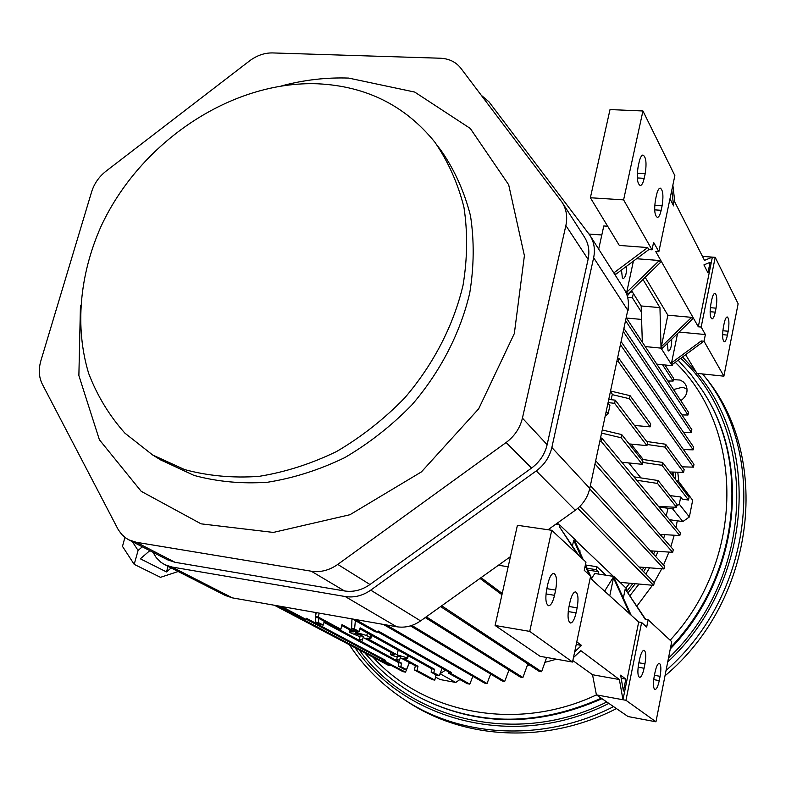 <?xml version="1.0" encoding="UTF-8"?>
<svg xmlns="http://www.w3.org/2000/svg" width="786" height="786" viewBox="0 0 786 786"><rect width="100%" height="100%" fill="white"/><g stroke="black" fill="none" stroke-linecap="round" stroke-linejoin="round"><path stroke-width="1.18" d="M317.593 83.788C366.129 86.067 405.232 105.55 434.904 142.237C448.158 161.513 457.835 183.167 463.937 207.219C467.758 232.273 467.474 258.23 463.072 285.112C453.551 325.453 433.381 364.566 404.633 398.011C384.108 419.095 361.452 436.908 336.663 451.478C311.138 463.848 285.21 472.15 258.889 476.385C232.862 478.202 208.123 475.933 184.671 469.596L152.641 454.976L124.915 433.165C109.293 415.607 97.209 395.702 88.671 373.438C74.729 327.516 79.543 274.962 100.913 226.653C139.918 142.128 231.231 80.624 317.593 83.788M437.645 145.931L441.614 151.276C454.789 170.424 464.418 191.922 470.49 215.777C474.312 240.624 474.066 266.366 469.743 293.001C460.36 332.969 440.425 371.699 411.982 404.79C391.674 425.648 369.233 443.265 344.69 457.658C319.401 469.89 293.718 478.075 267.623 482.24C241.813 483.999 217.27 481.72 193.995 475.412L160.295 459.702M281.791 85.831C304.123 79.897 326.406 77.313 348.63 78.079L414.703 92.07L470.283 128.462L508.67 184.739L524.4 255.676L514.339 333.519L478.694 408.799L421.463 471.875L349.947 514.722L273.351 532.427L201.078 523.84L141.185 491.309L99.39 439.757L78.875 375.551L80.447 305.548M225.435 595.533L232.401 597.871L396.596 626.737C405.026 628.073 413.023 626.128 420.589 620.891L510.428 556.655M548.038 529.754L575.293 510.261C582.888 504.651 587.712 497.371 589.775 488.42L627.759 310.264C629.321 302.404 628.073 295.31 624.025 288.983L590.345 236.006M481.258 95.253L488.961 101.807L589.824 235.191C594.088 241.842 595.356 249.349 593.646 257.71L551.851 447.509C549.581 457.059 544.384 464.87 536.258 470.912L370.737 590.139C362.641 595.768 354.132 597.9 345.201 596.535L171.879 567.011L164.795 564.702L161.002 562.344L156.227 557.608L152.975 552.283M562.471 202.926L584.204 236.674C588.537 243.365 589.834 250.921 588.095 259.351L547.135 444.689C544.875 454.229 539.677 462.021 531.562 468.063L369.98 584.519C361.904 590.148 353.405 592.29 344.484 590.944L175.072 562.314L167.585 559.809M337.764 564.417C329.354 570.312 320.531 572.572 311.295 571.216L136.302 542.281L128.855 539.854L125.937 538.105L121.663 534.362L118.264 529.705L42.336 384.216C38.868 377.251 38.386 369.42 40.882 360.725L91.638 191.784C94.232 183.56 99.046 176.673 106.081 171.132L249.427 60.984C256.747 55.501 264.44 52.809 272.516 52.927L440.307 58.223C449.052 58.636 455.87 61.937 460.773 68.136L561.931 202.09C566.401 208.978 567.708 216.798 565.871 225.553L522.425 418.132C520.018 428.056 514.584 436.181 506.125 442.508L337.764 564.417L369.98 584.519M626.933 591.033L632.897 583.517M642.133 570.223L643.911 567.384M652.115 552.666L652.94 550.996M666.214 515.734L668.051 508.277M672.403 475.363L672.502 472.052M629.979 595.621L639.008 584.067M645.827 574.006L649.57 567.826M655.671 556.527L658.157 551.35M663.541 538.459L664.917 534.677M675.262 479.126L675.302 472.131M527.298 665.437L529.676 665.133M544.914 662.343L556.468 659.208M636.925 606.134L652.468 585.246M654.158 582.534L661.753 568.779M663.531 565.065L668.955 552.086M670.812 546.801L674.231 535.217M676.009 527.534L677.257 520.784M678.868 481.779L677.768 472.209M673.366 379.618L680.057 380.051L683.093 381.721L685.412 384.226C688.585 390.544 687.052 396.016 680.814 400.654M668.385 381.76L669.584 381.014M687.052 388.844L682.317 387.262L673.514 389.561M404.2 699.55L408.553 702.429C465.911 739.931 547.655 744.018 616.44 708.599M664.995 675.822C757.085 598.686 771.616 454.799 703.853 375.531L702.596 373.959C768.335 452.471 754.963 592.821 666.047 670.468M631.148 615.192L614.642 579.017L613.483 577.916L630.008 614.161M555.673 524.291L559.603 524.861L575.372 539.864L575.519 542.537M644.962 663.826L644.078 668.257C642.791 674.093 641.297 677.149 639.608 677.424C637.692 676.196 637.377 671.666 638.664 663.846L639.568 659.366C640.855 653.559 642.339 650.523 644.009 650.258C645.935 651.496 646.249 656.015 644.962 663.826L638.88 662.765M660.102 676.324L659.258 680.617C658.02 686.306 656.605 689.283 655.013 689.558C653.235 688.379 652.96 684.026 654.198 676.491L655.062 672.158C656.3 666.499 657.705 663.541 659.277 663.276C661.055 664.465 661.34 668.807 660.102 676.324L654.433 675.321M625.833 679.114L620.626 675.164L623.426 691.002L625.833 679.114L621.176 678.289M576.226 644.5L581.502 645.414L576.786 641.828M574.704 651.732L581.502 645.414M555.643 590.08L554.523 595.316C552.931 601.978 550.966 605.456 548.638 605.751C545.749 604.188 545.13 598.608 546.761 588.999L547.911 583.693C549.502 577.091 551.448 573.642 553.737 573.358C556.645 574.92 557.274 580.49 555.643 590.08L546.84 588.665M577.14 607.814L576.069 612.864C574.546 619.339 572.709 622.718 570.538 623.013C567.905 621.53 567.364 616.204 568.917 607.038L570.007 601.929C571.52 595.503 573.348 592.153 575.49 591.878C578.132 593.361 578.683 598.677 577.14 607.814L569.035 606.497M592.526 674.732L619.378 679.536L622.974 699.756L596.407 694.873L592.526 674.732L572.847 660.574M573.485 657.528L580.834 650.651L619.378 679.536M529.735 631.394L495.101 625.469L540.129 656.32L572.532 662.048L590.62 576.099L584.244 570.302L585.983 562.088L551.733 530.285L529.735 631.394L572.532 662.048M495.101 625.469L517.414 525.284L551.733 530.285M373.036 657.234C424.312 713.943 517.247 732.365 596.436 694.893L628.063 716.557L655.956 721.794L671.706 641.671L648.145 619.79L646.682 627.081L641.631 622.492L625.951 700.297L622.974 699.756L638.684 622.011L590.188 578.142M641.631 622.492L638.684 622.011M625.951 700.297L655.956 721.794M648.145 619.79L645.218 619.309L625.204 589.028L623.347 598.087M645.689 619.388L625.204 589.028M626.304 590.08L626.599 588.626L613.787 576.433L594.786 573.495L591.642 578.388M604.611 591.18L613.787 576.433M559.603 524.861L559.249 526.492L577.101 553.845M559.249 526.492L578.506 555.142M583.114 559.426L575.038 541.456L573.682 540.178L581.768 558.178M585.197 565.792L589.284 574.89M590.365 577.297L591.131 578.987M573.682 540.178L572.454 545.887M592.457 580.186L585.442 564.613M613.483 577.916L609.769 595.847M633.388 261.139L626.727 292.254L627.906 294.102L660.437 262.436L659.346 260.5L626.727 292.254M659.346 260.5L636.611 258.732M671.716 339.218C671.755 345.644 670.772 349.583 668.768 351.037L668.041 350.536L667.373 343.443M626.678 266.149C626.727 272.997 625.617 277.134 623.367 278.568L622.374 277.88L621.461 270.05M656.791 364.134L672.236 365.726L661.036 348.129L645.237 346.567M642.319 342.146L641.17 305.96L659.955 307.631L642.968 279.443M661.036 348.129L659.955 307.631M641.17 305.96L631.59 290.692M655.514 199.664L656.477 195.144C657.479 190.762 658.688 188.394 660.132 188.07C662.981 189.75 663.639 195.665 662.107 205.814L661.154 210.294C660.161 214.716 658.933 217.103 657.469 217.437C654.63 215.767 653.981 209.852 655.514 199.664M638.104 166.868L639.116 162.201C640.138 157.77 641.405 155.382 642.909 155.019C646.033 156.797 646.799 163.026 645.188 173.716L644.196 178.334C643.174 182.804 641.887 185.221 640.364 185.584C637.25 183.836 636.493 177.597 638.104 166.868M669.986 198.809L673.622 205.883L671.804 190.163M707.97 272.821L710.082 262.327L703.912 264.921L707.97 272.821M723.356 327.448L724.132 323.537C725.006 319.401 726.018 317.2 727.168 316.935C729.084 318.281 729.428 323.046 728.18 331.23L727.423 335.111C726.539 339.277 725.517 341.497 724.358 341.763C722.442 340.426 722.108 335.661 723.356 327.448M710.898 303.995L711.713 299.967C712.617 295.772 713.668 293.542 714.867 293.266C716.94 294.671 717.333 299.643 716.036 308.171L715.24 312.16C714.336 316.385 713.275 318.635 712.057 318.91C709.984 317.524 709.601 312.553 710.898 303.995M702.458 256.374L712.371 257.12L704.502 260.372L674.81 202.09L672.865 185.123M647.693 247.561L614.23 272.575L615.467 274.53L648.853 249.575L647.693 247.561L619.319 245.429L590.374 197.748L623.603 199.87L652.016 249.82L653.598 242.353L658.855 251.716L655.721 251.481L698.302 326.789L712.371 257.12L715.211 257.336L701.171 327.055L705.376 334.541L704.03 341.242L723.896 376.17L738.133 303.76L715.211 257.336M723.896 376.17L696.956 373.37L685.618 354.692M698.302 326.789L701.171 327.055M658.855 251.716L674.86 175.622L642.938 110.973L623.603 199.87M590.374 197.748L610.015 109.568L642.938 110.973M648.853 249.575L652.016 249.82M598.696 249.142L603.795 225.965L607.666 226.24M614.23 272.575L614.072 273.332M627.149 295.546L626.648 294.121M632.278 289.847L627.582 295.585M704.03 341.242L701.191 340.967L702.095 342.539L672.511 364.37L672.236 365.726M677.552 333.559L671.549 362.847L701.191 340.967M671.549 362.847L672.511 364.37M705.376 334.541L679.084 332.065M662.333 348.336L692.535 319.008L691.592 317.348L661.321 346.744L662.333 348.336M691.592 317.348L667.854 315.186L661.321 346.744M667.854 315.186L645.178 277.291M140.35 558.807L166.504 571.933L168.027 566.342L166.504 571.933L171.151 567.934L166.504 571.933L140.35 558.807L149.812 550.652L140.35 558.807M315.795 616.735L315.628 622.06L320.393 624.595L323.213 625.106L318.418 622.541L318.792 618.356L318.418 622.541L323.213 625.106L324.245 621.431L401.685 663.246L400.791 666.567L406.47 669.593L409.427 662.519L406.47 669.593L400.791 666.567L398.197 666.086L403.866 669.102L406.47 669.593L403.866 669.102L398.197 666.086L400.791 666.567L401.685 663.246L398.875 662.726L398.197 666.086L398.875 662.726L401.685 663.246L324.245 621.431L323.213 625.106L320.393 624.595L315.628 622.06L318.418 622.541M315.923 612.559L315.864 614.475M323.97 622.394L398.875 662.726L323.97 622.394M351.647 628.466L351.951 618.887L351.647 628.466L356.264 631.001L359.143 631.522L354.584 629.006L355.36 620.635L354.584 629.006L359.143 631.522L360.165 627.817L434.648 669.338L433.764 672.678L439.187 675.675L442.174 668.306L439.187 675.675L433.764 672.678L434.648 669.338L360.165 627.817L359.143 631.522L356.264 631.001L351.647 628.466L354.584 629.006M359.88 628.839L431.789 668.807L434.648 669.338L431.789 668.807L359.88 628.839M431.121 672.187L431.789 668.807L431.121 672.187L433.764 672.678L431.121 672.187L436.594 675.203L431.121 672.187M436.594 675.203L439.187 675.675L436.594 675.203M439.944 673.808L445.495 670.183L439.944 673.808M646.662 441.477L665.604 444.237L684.144 469.596L683.614 472.376L669.829 471.973L683.614 472.376L665.015 447.106L647.183 444.483L665.015 447.106L683.614 472.376L684.144 469.596L665.604 444.237L665.015 447.106L665.604 444.237L646.662 441.477M631.079 444.11L643.243 459.525L631.079 444.11M629.399 398.708L650.12 426.857L634.479 425.442L650.12 426.857L629.399 398.708L612.225 394.631L629.399 398.708L630.077 395.672L610.535 391.025M630.077 395.672L650.72 423.9L630.077 395.672M650.12 426.857L650.72 423.9L650.12 426.857M633.938 476.837L658.108 480.531L677.1 504.514L676.53 507.275L658.53 506.469L676.53 507.275L657.528 483.439L636.778 480.256L657.528 483.439L676.53 507.275L677.1 504.514L658.108 480.531L657.528 483.439L658.108 480.531L633.938 476.837M601.565 433.106L621.097 437.743L642.28 464.32L621.834 462.237L642.28 464.32L621.097 437.743L601.565 433.115M621.097 437.743L621.726 434.589L602.233 429.971M621.726 434.589L642.909 461.343L621.726 434.589M642.28 464.32L642.909 461.343L642.28 464.32M618.218 361.462L618.936 358.396L693.969 464.408L693.468 467.149L682.12 466.825L693.468 467.149L618.218 361.462L616.902 361.177L618.218 361.462L693.468 467.149L693.969 464.408L618.936 358.396L617.56 358.102M693.645 447.087L693.164 449.828L683.496 449.612L693.164 449.828L620.429 344.661L693.164 449.828L693.645 447.087L621.087 341.566L693.645 447.087M691.847 429.696L691.385 432.447L683.486 432.31L691.385 432.447L623.239 331.466L691.385 432.447L691.847 429.696L623.888 328.42L691.847 429.696M688.438 412.247L687.996 415.008L681.934 414.929L687.996 415.008L625.548 320.619L687.996 415.008L688.438 412.247L626.187 317.623L688.438 412.247M664.956 364.979L673.553 378.282L673.14 381.053L662.529 364.724L673.14 381.053L667.884 381.004L673.14 381.053L673.553 378.282L664.956 364.979M670.605 472.995L670.635 472.003L670.605 472.995M682.415 488.548L682.7 487.124L678.249 480.963L676.481 480.727L678.249 480.963L682.7 487.124L682.415 488.548M641.238 459.23L662.578 462.423L689.057 497.302L688.516 500.024L682.435 499.208L688.516 500.024L689.057 497.302L662.578 462.423L661.989 465.312L688.516 500.024L661.989 465.312L662.578 462.423L641.229 459.221M642.683 462.423L661.989 465.312L642.683 462.414M628.731 462.944L640.983 477.917L628.731 462.944M670.026 495.583L680.725 497.007L682.435 499.208L680.725 497.007L670.026 495.583M659.002 507.049L672.649 508.906L675.036 507.206L672.649 508.906L659.002 507.049M676.805 505.948L679.301 504.19L680.725 497.007L679.301 504.19L676.805 505.948M673.297 549.64L672.698 552.342L650.415 550.819L672.698 552.342L595.002 463.887L672.698 552.342L673.297 549.64L595.69 460.684L673.297 549.64M664.632 566.264L664.013 568.956L638.979 567.001L664.013 568.956L589.677 488.833L664.013 568.956L664.632 566.264L590.365 485.64L664.632 566.264M654.286 582.672L653.638 585.354L577.818 508.287L653.638 585.354L654.286 582.672L579.832 506.43L654.286 582.672M580.068 550.898L579.813 552.086L580.068 550.898L578.702 549.611L580.068 550.898M498.412 565.242L508.169 566.765L498.412 565.242M585.619 564.996L596.918 566.726L605.957 575.214L596.918 566.726L596.299 569.673L587.083 568.258L596.299 569.673L598.48 571.707L587.908 570.076L598.48 571.707L596.299 569.673L596.918 566.726L585.619 564.996M546.634 657.469L541.613 671.706L539.068 671.303L440.592 606.586L539.068 671.303L541.613 671.706L441.693 605.81L541.613 671.706L546.634 657.469M527.848 663.934L522.896 677.522L520.361 677.11L425.246 617.56L520.361 677.11L522.896 677.522L426.277 616.833L522.896 677.522L527.848 663.934M508.984 669.986L504.71 681.413L502.175 680.981L410.449 625.882L502.175 680.981L504.71 681.413L411.825 625.44L504.71 681.413L508.984 669.986M490.661 674.064L487.035 683.515L484.5 683.073L383.391 624.418L484.5 683.073L487.035 683.515L386.358 624.939L487.035 683.515L490.661 674.064M501.94 594.747L480 578.417L501.94 594.747M502.225 593.479L481.032 577.671L502.225 593.479M597.999 573.986L598.48 571.707L597.999 573.986M613.394 576.364L575.391 540.228L613.394 576.364M559.17 524.793L557.372 523.083L559.17 524.793M620.026 582.367L653.638 585.354M601.231 441.437L679.831 535.551L659.985 534.382L679.831 535.551L601.231 441.437L599.856 441.133L601.231 441.437L601.86 438.166L680.411 532.849L601.86 438.166L600.553 437.881M679.831 535.551L680.411 532.849L679.831 535.551M625.931 587.987L629.714 583.241L625.931 587.987M640.226 568.268L640.924 567.148L640.226 568.268M378.017 632.042L448.531 671.902L451.252 672.403L378.292 631.04L451.252 672.403L450.968 673.494L469.802 684.134L472.867 676.324L469.802 684.134L450.968 673.494L451.252 672.403L448.531 671.902L448.315 673.003L450.968 673.494L448.315 673.003L467.257 683.682L469.802 684.134L467.257 683.682L448.315 673.003L448.531 671.902L378.017 632.042M355.37 619.496L377.958 632.249L378.292 631.04L377.958 632.249L375.06 631.738L352.403 618.965L375.06 631.738L377.958 632.249L355.37 619.496M605.23 415.922L608.138 413.829L606.202 411.363L608.138 413.829L605.23 415.922M609.897 405.556L608.138 413.829L609.897 405.556L607.971 403.071L609.897 405.556M629.105 443.913L646.947 445.633L614.603 403.326L608.069 402.589L614.603 403.326L615.281 400.162L608.747 399.426L615.281 400.162L647.556 442.656L615.281 400.162L614.603 403.326L646.947 445.633L647.556 442.656L646.947 445.633L629.114 443.923M610.427 391.546L612.323 394.169L611.144 399.691L612.323 394.169L610.427 391.546M627.631 310.883L628.368 309.9L628.132 308.2L627.631 310.883M589.019 234.041L601.811 234.975L589.019 234.041M632.406 297.845L641.356 312.013L632.406 297.845L633.339 293.473L632.406 297.845L627.67 297.432L632.406 297.845M632.494 292.127L630.549 291.96L632.494 292.127M626.462 318.035L641.592 319.43L626.462 318.035M278.883 606.045L303.317 618.965L306.108 619.466L281.742 606.546L306.108 619.466L306.452 618.277L385.337 660.22L385.042 661.301L405.507 672.148L409.506 662.559L405.507 672.148L402.943 671.647L405.507 672.148L385.042 661.301L382.477 660.83L402.943 671.647L382.477 660.83L385.042 661.301L385.337 660.22L382.694 659.729L382.477 660.83L382.694 659.729L385.337 660.22L306.452 618.277L306.108 619.466L303.317 618.965L278.883 606.045M306.196 619.152L382.694 659.729L306.196 619.152M390.603 665.644L388.038 665.133L390.603 665.644L277.183 605.751L390.603 665.644M274.383 605.249L388.038 665.133L274.383 605.249M362.287 640.02C359.104 639.391 359.104 639.391 362.287 640.02L359.536 639.431L362.287 640.02M362.395 640.138L363.486 636.296L360.145 635.579L359.536 639.421M399.406 660.152C396.36 659.542 396.36 659.542 399.406 660.152L396.773 659.592L399.406 660.152M399.494 660.25L400.634 656.723L397.333 655.946M354.977 633.457C358.495 634.715 360.803 635.167 361.904 634.823L354.977 633.457C354.476 632.671 356.697 633.074 361.658 634.656C362.218 635.452 359.988 635.049 354.977 633.457M318.271 617.02L319.234 613.139L318.271 617.02L315.353 616.499L318.271 617.02L340.859 629.242L318.271 617.02M316.326 612.628L315.353 616.499L338.009 628.731L340.859 629.242L338.009 628.731L315.353 616.499L316.326 612.628M341.998 624.595L340.859 629.242L341.998 624.595L356.166 632.357L341.998 624.595M432.251 679.625L434.805 680.106L417.012 670.468L414.389 669.986L432.251 679.625L414.389 669.986L417.012 670.468L417.985 666.253L415.372 665.771L414.389 669.986L415.372 665.771L417.985 666.253L403.454 658.285C407.315 658.806 408.494 658.639 407.01 657.794L397.146 654.826L366.757 638.163C370.628 638.684 371.798 638.468 370.265 637.515L366.728 635.56L356.166 632.357L356.471 631.04L356.166 632.357L366.728 635.56L367.426 633.035L366.728 635.56L370.265 637.515L370.953 634.99L370.265 637.515L370.933 638.242L366.757 638.163L397.146 654.826L398.188 650.13L397.146 654.826L407.01 657.794L407.649 655.386L407.01 657.794L407.58 658.413L403.454 658.285L417.985 666.253L417.012 670.468L434.805 680.106L436.014 674.879L434.805 680.106L432.251 679.625M362.788 636.414C359.389 635.343 359.624 635.304 363.486 636.296L363.515 636.473M399.671 656.29L400.516 656.762M349.957 632.553L359.968 636.719L349.957 632.553L349.23 631.806L353.366 631.856C349.495 631.355 348.355 631.58 349.957 632.553M363.26 637.515L394.474 654.335C388.51 653.706 389.414 654.581 397.176 656.958C392.686 655.74 390.426 654.836 390.377 654.237L394.474 654.335L363.26 637.515M400.32 657.695L415.372 665.771L400.32 657.695M341.772 625.518L353.366 631.856L341.772 625.518M610.408 391.644L612.323 394.169L610.408 391.644M134.19 564.358L122.488 546.388L124.925 537.369L122.488 546.388L134.19 564.358L160.491 577.327L134.19 564.358L138.09 550.446L134.19 564.358M178.196 571.51L160.491 577.327L178.196 571.51M142.325 546.791L138.09 550.446L132.313 541.633L138.09 550.446L142.325 546.791M440.042 679.526L435.513 677.051L440.042 679.526L455.762 682.464L440.288 673.877L455.762 682.464L459.898 679.536L455.762 682.464L440.042 679.526M628.102 592.791L635.255 583.733L628.102 592.791M643.557 571.687L646.112 567.561L643.557 571.687M653.5 554.169L654.993 551.133L653.5 554.169M661.468 536.081L662.067 534.509L661.468 536.091M669.515 519.713L682.867 521.57L672.649 508.906L682.867 521.57L689.361 516.962L679.301 504.19L689.361 516.962L692.663 500.269L678.249 480.963L692.663 500.269L689.361 516.962L682.867 521.57L669.515 519.713M673.681 477.053L673.808 472.091M232.401 597.871L171.879 567.011M345.201 596.535L396.596 626.737M370.737 590.139L420.589 620.891M536.258 470.912L575.293 510.261M551.851 447.509L589.775 488.42M593.646 257.71L627.759 310.264M311.295 571.216L344.484 590.944M531.562 468.063L506.125 442.508M547.135 444.689L522.425 418.132M588.095 259.351L565.871 225.553M175.072 562.314L136.302 542.281M349.397 644.775C363.997 667.068 382.703 685.608 405.517 700.395L405.517 700.395C462.885 737.907 544.659 742.023 613.561 706.624M355.056 647.762C405.419 721.784 516.431 750.463 608.855 703.401M667.717 661.95C751.583 584.077 761.752 448.924 697.428 373.419M695.708 371.316L682.523 356.982M359.222 649.953C409.87 720.448 517.109 746.975 606.792 701.986M668.454 658.187C756.682 574.428 757.959 428.625 680.784 358.259M365.028 653.019C381.141 672.413 400.742 687.927 423.851 699.569L424.754 700.021C480.6 726.618 539.677 726.176 601.988 698.685M670.271 648.961C738.811 578.447 751.406 466.304 704.502 393.796M364.91 652.95C381.063 672.374 400.713 687.917 423.851 699.569C479.755 726.185 538.901 725.733 601.29 698.214M670.566 647.458C739.164 576.099 750.797 463.111 702.694 390.897L691.199 374.824L678.151 360.204M670.153 640.226C745.688 558.787 744.175 428.567 675.262 362.336M644.078 668.257L638.124 667.206M659.258 680.617L653.697 679.625M554.523 595.316L545.995 593.941M576.069 612.864L568.209 611.567M662.107 205.814L654.738 205.343M661.154 210.294L654.679 209.862M645.188 173.716L637.269 173.254M644.196 178.334L637.279 177.931M728.18 331.23L722.845 330.739M727.423 335.111L722.589 334.649M716.036 308.171L710.348 307.67M715.24 312.16L710.112 311.708M162.191 460.871L152.641 454.976M164.795 564.702L225.661 595.65M128.855 539.854L167.831 559.937M349.308 644.736C363.947 667.039 382.684 685.588 405.517 700.395L408.553 702.429M396.773 659.582L397.333 655.927M349.23 631.806L349.642 629.822M370.933 638.242L371.719 635.422M407.62 658.285L408.307 655.75M390.387 654.227L390.77 652.311"/></g></svg>
